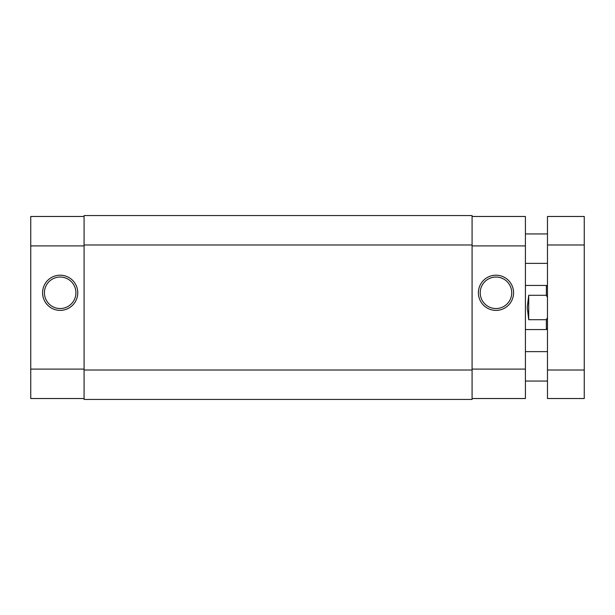 <?xml version="1.0" encoding="UTF-8"?>
<svg xmlns="http://www.w3.org/2000/svg" width="615" height="615" viewBox="0 0 615 615"><rect width="100%" height="100%" fill="white"/><g stroke="black" fill="none" stroke-linecap="round" stroke-linejoin="round"><path stroke-width="0.92" d="M472.082 370.022L472.082 215.558L84.078 215.558L84.078 399.443L472.082 399.443L472.082 370.022L84.078 370.022M60.17 310.383A17.589 17.589 0 0 1 42.581 292.786A17.589 17.589 0 0 1 60.17 275.197A17.589 17.589 0 0 1 77.759 292.786A17.589 17.589 0 0 1 60.17 310.383M60.17 277.034A15.752 15.752 0 0 0 44.418 292.786A15.752 15.752 0 0 0 60.17 308.538A15.752 15.752 0 0 0 75.922 292.786A15.752 15.752 0 0 0 60.17 277.034M84.078 398.528L30.75 398.528L30.75 216.472L84.078 216.472M495.982 275.197A17.589 17.589 0 0 1 513.571 292.786A17.589 17.589 0 0 1 495.982 310.383A17.589 17.589 0 0 1 478.393 292.786A17.589 17.589 0 0 1 495.982 275.197M495.982 308.538A15.752 15.752 0 0 0 511.734 292.786A15.752 15.752 0 0 0 495.982 277.034A15.752 15.752 0 0 0 480.23 292.786A15.752 15.752 0 0 0 495.982 308.538M472.082 216.472L525.41 216.472L525.41 398.528L472.082 398.528M525.41 329.563L546.366 329.563L546.366 319.7L528.716 319.7L527.247 307.5L528.716 295.3L546.366 295.3L546.366 285.437L525.41 285.437M546.366 319.7L547.473 317.563M547.473 297.437L546.366 295.3M528.716 319.7L528.716 295.3M584.25 370.022L584.25 216.472L547.473 216.472L547.473 398.528L584.25 398.528L584.25 370.022L547.473 370.022M472.082 244.978L84.078 244.978M30.75 369.1L84.078 369.1M84.078 245.9L30.75 245.9M525.41 245.9L472.082 245.9M472.082 369.1L525.41 369.1M584.25 244.978L547.473 244.978M547.473 328.464L546.366 329.563M547.473 286.536L546.366 285.437M547.473 351.634L525.41 351.634M547.473 233.946L525.41 233.946M547.473 263.366L525.41 263.366M547.473 381.054L525.41 381.054"/></g></svg>
